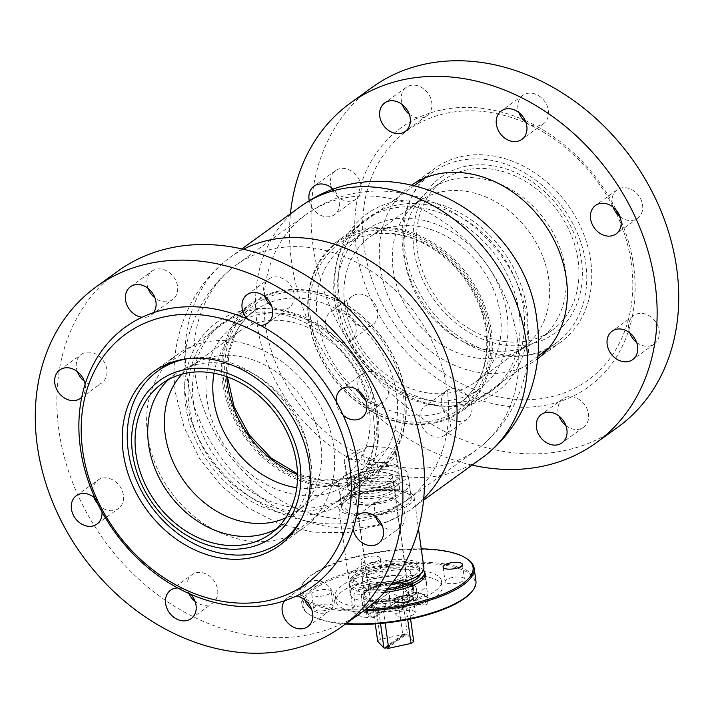 <?xml version="1.0" encoding="UTF-8"?>
<svg xmlns="http://www.w3.org/2000/svg" width="714" height="714" viewBox="0 0 714 714"><rect width="100%" height="100%" fill="white"/><g stroke="black" fill="none" stroke-linecap="round" stroke-linejoin="round"><path stroke-width="0.54" stroke-dasharray="3.57 2.68" d="M344.184 487.644L340.007 495.436L348.289 503.682L367.183 505.476L388.88 499.827L405.061 491.339L409.559 485.788L401.928 482.298L383.088 480.977L360.757 482.129L344.184 487.644M406.364 500.728L390.192 509.109L368.478 514.615L349.574 512.848L341.301 504.753L345.487 497.033L362.052 491.419L384.355 490.125L403.196 491.455L410.845 495.097L406.364 500.728M243.403 249.24A155.054 124.789 -125.9 0 0 230.292 257.263A155.054 124.789 -125.9 0 0 224.151 262.083A155.054 124.789 -125.9 0 0 186.693 374.761A155.054 124.789 -125.9 0 0 405.472 512.911A155.054 124.789 -125.9 0 0 411.969 508.591A155.054 124.789 -125.9 0 0 423.697 498.658M185.711 405.945A110.197 88.688 -125.9 0 0 295.569 514.91A110.197 88.688 -125.9 0 0 376.805 417.556A110.197 88.688 -125.9 0 0 266.947 308.591A110.197 88.688 -125.9 0 0 185.711 405.945M373.422 417.351A106.297 85.546 -125.9 0 0 312.786 326.789A106.297 85.546 -125.9 0 0 218.984 325.602A106.297 85.546 -125.9 0 0 189.094 406.15A106.297 85.546 -125.9 0 0 249.73 496.712A106.297 85.546 -125.9 0 0 343.532 497.899A106.297 85.546 -125.9 0 0 373.422 417.351M377.867 414.138A106.297 85.546 -125.9 0 0 317.23 323.576A106.297 85.546 -125.9 0 0 223.437 322.389A106.297 85.546 -125.9 0 0 193.539 402.937A106.297 85.546 -125.9 0 0 254.175 493.499A106.297 85.546 -125.9 0 0 347.977 494.686A106.297 85.546 -125.9 0 0 377.867 414.138M447.223 390.496A145.299 116.944 -125.9 0 0 364.336 266.706A145.299 116.944 -125.9 0 0 236.12 265.09A145.299 116.944 -125.9 0 0 230.095 269.83A145.299 116.944 -125.9 0 0 195.261 375.198A145.299 116.944 -125.9 0 0 399.974 504.843A145.299 116.944 -125.9 0 0 406.364 500.603A145.299 116.944 -125.9 0 0 447.223 390.496M517.364 339.802A145.299 116.944 -125.9 0 0 312.652 210.157A145.299 116.944 -125.9 0 0 306.261 214.387A145.299 116.944 -125.9 0 0 265.403 324.495A145.299 116.944 -125.9 0 0 348.28 448.285A145.299 116.944 -125.9 0 0 476.506 449.909A145.299 116.944 -125.9 0 0 482.53 445.17A145.299 116.944 -125.9 0 0 517.364 339.802M519.078 312.054A106.297 85.546 -125.9 0 0 458.45 221.501A106.297 85.546 -125.9 0 0 364.649 220.314A106.297 85.546 -125.9 0 0 334.759 300.862A106.297 85.546 -125.9 0 0 395.386 391.424A106.297 85.546 -125.9 0 0 489.188 392.602A106.297 85.546 -125.9 0 0 519.078 312.054M523.523 308.841A106.297 85.546 -125.9 0 0 462.895 218.279A106.297 85.546 -125.9 0 0 369.093 217.101A106.297 85.546 -125.9 0 0 339.204 297.649A106.297 85.546 -125.9 0 0 399.831 388.211A106.297 85.546 -125.9 0 0 493.633 389.389A106.297 85.546 -125.9 0 0 523.523 308.841M335.821 297.443A110.197 88.688 -125.9 0 0 445.679 406.4A110.197 88.688 -125.9 0 0 526.905 309.046A110.197 88.688 -125.9 0 0 417.047 200.09A110.197 88.688 -125.9 0 0 335.821 297.443M300.656 206.408A155.054 124.789 -125.9 0 0 257.058 323.906A155.054 124.789 -125.9 0 0 345.505 456.005A155.054 124.789 -125.9 0 0 482.325 457.728M377.278 563.364A33.647 10.996 172.1 0 1 419.529 568.317A33.647 10.996 172.1 0 1 395.137 582.517A33.647 10.996 172.1 0 1 352.886 577.564A33.647 10.996 172.1 0 1 377.278 563.364M387.809 588.47A33.647 10.996 172.1 0 1 353.519 582.133A33.647 10.996 172.1 0 1 377.911 567.925A33.647 10.996 172.1 0 1 420.162 572.878A33.647 10.996 172.1 0 1 420.1 574.243M409.988 495.4A35.111 11.469 -7.9 0 0 370.968 491.901A35.111 11.469 -7.9 0 0 341.676 507.476A35.111 11.469 -7.9 0 0 342.916 509.894A35.111 11.469 -7.9 0 0 381.936 513.393A35.111 11.469 -7.9 0 0 411.228 497.819A35.111 11.469 -7.9 0 0 409.988 495.4M406.694 471.668A35.111 11.469 -7.9 0 0 367.674 468.161A35.111 11.469 -7.9 0 0 338.382 483.735A35.111 11.469 -7.9 0 0 339.623 486.154A35.111 11.469 -7.9 0 0 378.643 489.661A35.111 11.469 -7.9 0 0 407.935 474.087A35.111 11.469 -7.9 0 0 406.694 471.668M409.881 570.647A24.383 7.97 172.1 0 1 410.737 572.325A24.383 7.97 172.1 0 1 390.397 583.142A24.383 7.97 172.1 0 1 363.292 580.714A24.383 7.97 172.1 0 1 362.435 579.027A24.383 7.97 172.1 0 1 382.775 568.219A24.383 7.97 172.1 0 1 409.881 570.647M365.738 606.659L370.861 603.018L372.387 613.969A27.694 9.05 172.1 0 1 364.185 610.604A27.694 9.05 172.1 0 1 363.212 608.694A27.694 9.05 172.1 0 1 364.417 605.427L355.349 604.838L353.832 593.887A38.029 12.433 -7.9 0 1 412.505 581.214L414.022 592.165A38.029 12.433 172.1 0 1 426.972 597.047A38.029 12.433 172.1 0 1 428.311 599.662A38.029 12.433 172.1 0 1 425.937 604.945L424.411 593.986A38.029 12.433 -7.9 0 1 365.738 606.659L367.255 617.619A38.029 12.433 172.1 0 1 354.305 612.737A38.029 12.433 172.1 0 1 352.966 610.122A38.029 12.433 172.1 0 1 355.349 604.838M370.861 603.018A27.694 9.05 -7.9 0 0 415.343 593.405L424.411 593.986M414.022 592.165L408.899 595.815A27.694 9.05 172.1 0 1 417.101 599.18A27.694 9.05 172.1 0 1 418.074 601.081A27.694 9.05 172.1 0 1 416.86 604.356L415.343 593.405M415.325 586.399A27.694 9.05 172.1 0 1 416.298 588.3A27.694 9.05 172.1 0 1 393.191 600.59A27.694 9.05 172.1 0 1 362.409 597.823A27.694 9.05 172.1 0 1 361.436 595.913A27.694 9.05 172.1 0 1 384.543 583.633A27.694 9.05 172.1 0 1 415.325 586.399M399.072 478.96A26.329 8.604 172.1 0 1 400.001 480.772A26.329 8.604 172.1 0 1 378.027 492.455A26.329 8.604 172.1 0 1 348.762 489.822A26.329 8.604 172.1 0 1 347.843 488.01A26.329 8.604 172.1 0 1 369.807 476.327A26.329 8.604 172.1 0 1 399.072 478.96M398.314 473.48A26.329 8.604 172.1 0 1 399.242 475.292A26.329 8.604 172.1 0 1 377.269 486.975A26.329 8.604 172.1 0 1 348.004 484.351A26.329 8.604 172.1 0 1 347.075 482.53A26.329 8.604 172.1 0 1 369.049 470.847A26.329 8.604 172.1 0 1 398.314 473.48M393.592 485.779A19.796 6.471 172.1 0 1 394.289 487.144A19.796 6.471 172.1 0 1 377.768 495.927A19.796 6.471 172.1 0 1 355.768 493.954A19.796 6.471 172.1 0 1 355.072 492.589A19.796 6.471 172.1 0 1 371.592 483.806A19.796 6.471 172.1 0 1 393.592 485.779M392.834 480.308A19.796 6.471 172.1 0 1 393.53 481.673A19.796 6.471 172.1 0 1 377.01 490.447A19.796 6.471 172.1 0 1 355.01 488.474A19.796 6.471 172.1 0 1 354.314 487.109A19.796 6.471 172.1 0 1 370.825 478.326A19.796 6.471 172.1 0 1 392.834 480.308M399.296 490.946A24.865 8.131 172.1 0 1 400.17 492.66A24.865 8.131 172.1 0 1 379.42 503.691A24.865 8.131 172.1 0 1 351.788 501.21A24.865 8.131 172.1 0 1 350.913 499.497A24.865 8.131 172.1 0 1 371.655 488.465A24.865 8.131 172.1 0 1 399.296 490.946M398.439 484.735A24.865 8.131 172.1 0 1 399.313 486.448A24.865 8.131 172.1 0 1 378.563 497.479A24.865 8.131 172.1 0 1 350.922 494.998A24.865 8.131 172.1 0 1 350.047 493.285A24.865 8.131 172.1 0 1 370.798 482.253A24.865 8.131 172.1 0 1 398.439 484.735M405.498 571.593A19.796 6.471 172.1 0 1 406.195 572.958A19.796 6.471 172.1 0 1 389.674 581.74A19.796 6.471 172.1 0 1 367.674 579.768A19.796 6.471 172.1 0 1 366.978 578.402A19.796 6.471 172.1 0 1 383.498 569.62A19.796 6.471 172.1 0 1 405.498 571.593M394.449 491.991A19.796 6.471 172.1 0 1 395.145 493.356A19.796 6.471 172.1 0 1 378.634 502.138A19.796 6.471 172.1 0 1 356.625 500.157A19.796 6.471 172.1 0 1 355.929 498.791A19.796 6.471 172.1 0 1 372.449 490.018A19.796 6.471 172.1 0 1 394.449 491.991M386.408 590.094A38.029 12.433 172.1 0 1 350.503 585.355A38.029 12.433 172.1 0 1 349.173 582.731A38.029 12.433 172.1 0 1 380.901 565.863A38.029 12.433 172.1 0 1 423.17 569.656A38.029 12.433 172.1 0 1 423.545 570.084M340.114 510.501A38.029 12.433 172.1 0 1 338.784 507.877A38.029 12.433 172.1 0 1 370.512 491A38.029 12.433 172.1 0 1 412.79 494.802A38.029 12.433 172.1 0 1 414.12 497.417A38.029 12.433 172.1 0 1 382.392 514.294A38.029 12.433 172.1 0 1 340.114 510.501M423.875 567.71A38.029 12.433 -7.9 0 0 422.536 565.095A38.029 12.433 -7.9 0 0 380.267 561.293A38.029 12.433 -7.9 0 0 348.539 578.17A38.029 12.433 -7.9 0 0 349.869 580.785A38.029 12.433 -7.9 0 0 390.799 584.811M367.255 617.619L372.387 613.969M416.86 604.356L425.937 604.945M412.505 581.214L407.382 584.864L408.899 595.815M407.382 584.864A27.694 9.05 -7.9 0 0 362.899 594.467L353.832 593.887M364.417 605.427L362.899 594.467M381.124 611.666L383.882 610.863L385.39 604.651L379.607 600.706L377.099 601.331L376.144 607.15L381.124 611.666M398.635 587.167L403.615 591.674L402.66 597.502L400.152 598.118L394.369 594.182L395.877 587.961L398.635 587.167M395.886 480.37A26.329 8.604 -7.9 0 0 399.242 475.292A26.329 8.604 -7.9 0 0 379.223 469.723A26.329 8.604 -7.9 0 0 350.431 477.452A26.329 8.604 -7.9 0 0 347.075 482.53A26.329 8.604 -7.9 0 0 367.094 488.099A26.329 8.604 -7.9 0 0 395.886 480.37M397.332 466.215L395.101 450.141L396.154 453.042L392.977 459.379C389.371 461.824 384.052 463.038 377.028 463.011L379.25 479.076L346.959 477.006L344.728 460.932L343.987 460.28L347.522 456.46C351.109 453.934 356.206 451.141 362.81 448.062L365.041 464.136L397.332 466.215A26.329 8.604 -7.9 0 0 365.041 464.136M375.323 602.866A19.501 6.372 172.1 0 1 397.68 598.037L375.323 602.866L380.383 639.378A19.501 6.372 -7.9 0 0 378.875 640.324A19.501 6.372 -7.9 0 0 377.697 641.297M389.996 479.995A19.501 6.372 -7.9 0 0 392.477 476.229A19.501 6.372 -7.9 0 0 377.652 472.106A19.501 6.372 -7.9 0 0 356.322 477.836A19.501 6.372 -7.9 0 0 353.841 481.593A19.501 6.372 -7.9 0 0 368.665 485.716A19.501 6.372 -7.9 0 0 389.996 479.995M408.649 605.008L402.437 598.341A19.501 6.372 172.1 0 1 409.961 602.214A19.501 6.372 172.1 0 1 408.649 605.008L410.595 618.984M402.437 598.341L407.507 634.853A19.501 6.372 -7.9 0 0 406.052 634.692L405.927 633.782L386.917 647.312M385.239 647.205L404.24 633.675A19.501 6.372 172.1 0 1 405.927 633.782M404.24 633.675L404.365 634.585A19.501 6.372 -7.9 0 0 402.75 634.55L380.383 639.378M397.68 598.037L402.75 634.55M372.628 604.776L378.839 611.443A19.501 6.372 172.1 0 1 371.325 607.569A19.501 6.372 172.1 0 1 372.628 604.776L375.278 623.884M378.839 611.443L380.508 623.465M383.596 611.746L405.963 606.918A19.501 6.372 172.1 0 1 383.596 611.746L385.158 623.001M405.963 606.918L407.712 619.565M404.365 634.585L386.515 647.295M377.028 463.011L370.673 460.432L350.467 459.138L368.549 446.268L388.755 447.562L395.101 450.141M370.673 460.432L388.755 447.562M346.959 477.006A26.329 8.604 -7.9 0 0 379.25 479.076M387.042 648.223L406.052 634.692M413.718 641.52L407.507 634.853M350.467 459.138L344.728 460.932M368.549 446.268L362.81 448.062M232.818 326.744A104.342 83.975 54.1 0 1 355.75 311.304A104.342 83.975 54.1 0 1 396.047 448.803A104.342 83.975 54.1 0 1 273.105 464.234A104.342 83.975 54.1 0 1 232.818 326.744M396.341 449.704A105.324 84.761 -125.9 0 0 370.12 323.585A105.324 84.761 -125.9 0 0 252.265 302.754A105.324 84.761 -125.9 0 0 231.586 326.512A105.324 84.761 -125.9 0 0 257.799 452.631A105.324 84.761 -125.9 0 0 375.662 473.462A105.324 84.761 -125.9 0 0 396.341 449.704M187.389 358.723A105.324 84.761 54.1 0 1 288.251 406.694A105.324 84.761 54.1 0 1 302.165 517.516M168.638 379.482A92.641 74.559 54.1 0 1 174.671 374.484A92.641 74.559 54.1 0 1 183.364 369.254A92.641 74.559 54.1 0 1 282.61 397.412A92.641 74.559 54.1 0 1 301.406 503.754A92.641 74.559 54.1 0 1 290.901 518.034A92.641 74.559 54.1 0 1 283.217 524.647A92.641 74.559 54.1 0 1 276.586 528.815M181.972 374.172A89.714 72.203 54.1 0 1 190.451 366.684A89.714 72.203 54.1 0 1 198.876 361.623A89.714 72.203 54.1 0 1 294.989 388.889A89.714 72.203 54.1 0 1 313.187 491.866A89.714 72.203 54.1 0 1 303.022 505.699A89.714 72.203 54.1 0 1 295.569 512.108A89.714 72.203 54.1 0 1 285.805 517.811M213.986 373.217A89.714 72.203 54.1 0 1 221.269 351.913A89.714 72.203 54.1 0 1 238.887 331.68A89.714 72.203 54.1 0 1 339.284 349.423A89.714 72.203 54.1 0 1 361.623 456.862A89.714 72.203 54.1 0 1 344.005 477.095A89.714 72.203 54.1 0 1 296.756 487.716M367.719 461.422A97.515 78.486 54.1 0 1 348.575 483.423A97.515 78.486 54.1 0 1 239.44 464.127A97.515 78.486 54.1 0 1 215.173 347.352A97.515 78.486 54.1 0 1 234.317 325.352A97.515 78.486 54.1 0 1 343.443 344.648A97.515 78.486 54.1 0 1 367.719 461.422M392.575 229.203A104.342 83.975 -125.9 0 0 308.359 313.705A104.342 83.975 -125.9 0 0 406.569 423.259A104.342 83.975 -125.9 0 0 490.786 338.748A104.342 83.975 -125.9 0 0 392.575 229.203M407.105 423.821A105.324 84.761 54.1 0 1 315.142 345.442A105.324 84.761 54.1 0 1 338.338 240.538A105.324 84.761 54.1 0 1 392.977 227.953A105.324 84.761 54.1 0 1 484.931 306.342A105.324 84.761 54.1 0 1 461.735 411.246A105.324 84.761 54.1 0 1 407.105 423.821M487.376 159.713A105.324 84.761 -125.9 0 0 432.738 172.297A105.324 84.761 -125.9 0 0 409.55 277.202A105.324 84.761 -125.9 0 0 501.505 355.59A105.324 84.761 -125.9 0 0 556.144 343.006A105.324 84.761 -125.9 0 0 579.34 238.101A105.324 84.761 -125.9 0 0 487.376 159.713M491.25 165.505A96.542 77.701 -125.9 0 0 413.335 243.688A96.542 77.701 -125.9 0 0 504.2 345.049A96.542 77.701 -125.9 0 0 582.115 266.858A96.542 77.701 -125.9 0 0 491.25 165.505M491.268 350.583A92.641 74.559 -125.9 0 0 530.636 344.746A92.641 74.559 -125.9 0 0 539.329 339.516A92.641 74.559 -125.9 0 0 559.731 247.231A92.641 74.559 -125.9 0 0 478.844 178.286A92.641 74.559 -125.9 0 0 430.783 189.353A92.641 74.559 -125.9 0 0 423.099 195.966A92.641 74.559 -125.9 0 0 412.728 287.376A92.641 74.559 -125.9 0 0 491.268 350.583M503.941 341.426A92.641 74.559 -125.9 0 0 551.993 330.359A92.641 74.559 -125.9 0 0 572.405 238.083A92.641 74.559 -125.9 0 0 491.509 169.129A92.641 74.559 -125.9 0 0 443.456 180.196A92.641 74.559 -125.9 0 0 423.045 272.471A92.641 74.559 -125.9 0 0 503.941 341.426M477.006 358.035A89.714 72.203 -125.9 0 0 515.124 352.377A89.714 72.203 -125.9 0 0 523.549 347.316A89.714 72.203 -125.9 0 0 543.3 257.95A89.714 72.203 -125.9 0 0 464.975 191.173A89.714 72.203 -125.9 0 0 418.431 201.892A89.714 72.203 -125.9 0 0 410.978 208.301A89.714 72.203 -125.9 0 0 400.938 296.819A89.714 72.203 -125.9 0 0 477.006 358.035M428.57 393.039A89.714 72.203 -125.9 0 0 475.113 382.32A89.714 72.203 -125.9 0 0 494.873 292.963A89.714 72.203 -125.9 0 0 416.539 226.186A89.714 72.203 -125.9 0 0 369.995 236.905A89.714 72.203 -125.9 0 0 350.235 326.262A89.714 72.203 -125.9 0 0 428.57 393.039M429.096 400.295A97.515 78.486 -125.9 0 0 479.683 388.648A97.515 78.486 -125.9 0 0 501.157 291.508A97.515 78.486 -125.9 0 0 416.012 218.93A97.515 78.486 -125.9 0 0 365.425 230.577A97.515 78.486 -125.9 0 0 343.952 327.717A97.515 78.486 -125.9 0 0 429.096 400.295M345.531 623.991A86.796 28.364 172.1 0 1 309.805 614.843A86.796 28.364 172.1 0 1 305.654 611.229A86.796 28.364 172.1 0 1 368.156 568.79A86.796 28.364 172.1 0 1 472.579 576.644A86.796 28.364 172.1 0 1 471.133 592.459M475.926 580.964A87.768 28.685 -7.9 0 0 473.391 575.538A87.768 28.685 -7.9 0 0 376.358 565.97A87.768 28.685 -7.9 0 0 302.058 605.088A87.768 28.685 -7.9 0 0 304.592 610.515A87.768 28.685 -7.9 0 0 308.787 614.165A87.768 28.685 -7.9 0 0 346.21 623.509M421.26 548.852A86.796 28.364 -7.9 0 0 305.083 580.812A86.796 28.364 -7.9 0 0 303.628 596.627A86.796 28.364 -7.9 0 0 365.273 609.702M117.837 271.168A209.666 168.736 -125.9 0 0 62.627 354.501A209.666 168.736 -125.9 0 0 145.361 584.927A209.666 168.736 -125.9 0 0 363.497 611.014A87.768 28.685 172.1 0 1 302.816 597.734A87.768 28.685 172.1 0 1 300.291 592.308A87.768 28.685 172.1 0 1 304.289 581.74A87.768 28.685 172.1 0 1 383.275 551.833A87.768 28.685 172.1 0 1 467.429 559.098M396.234 615.664A9.755 3.186 172.1 0 1 395.949 615.057A9.755 3.186 172.1 0 1 404.204 610.711A9.755 3.186 172.1 0 1 414.986 611.773A9.755 3.186 172.1 0 1 415.271 612.38A9.755 3.186 172.1 0 1 407.016 616.726A9.755 3.186 172.1 0 1 396.234 615.664M445.384 582.276A9.755 3.186 172.1 0 1 445.108 581.678A9.755 3.186 172.1 0 1 453.363 577.331A9.755 3.186 172.1 0 1 464.145 578.394A9.755 3.186 172.1 0 1 464.421 578.992A9.755 3.186 172.1 0 1 456.166 583.338A9.755 3.186 172.1 0 1 445.384 582.276M363.248 576.1A9.755 3.186 172.1 0 1 362.971 575.493A9.755 3.186 172.1 0 1 371.226 571.146A9.755 3.186 172.1 0 1 382.008 572.209A9.755 3.186 172.1 0 1 382.285 572.815A9.755 3.186 172.1 0 1 374.038 577.162A9.755 3.186 172.1 0 1 363.248 576.1M361.222 561.49A9.755 3.186 172.1 0 1 360.945 560.892A9.755 3.186 172.1 0 1 369.2 556.545A9.755 3.186 172.1 0 1 379.982 557.607A9.755 3.186 172.1 0 1 380.259 558.205A9.755 3.186 172.1 0 1 372.003 562.552A9.755 3.186 172.1 0 1 361.222 561.49M314.098 609.479A9.755 3.186 172.1 0 1 313.812 608.881A9.755 3.186 172.1 0 1 322.068 604.535A9.755 3.186 172.1 0 1 332.849 605.597A9.755 3.186 172.1 0 1 333.135 606.195A9.755 3.186 172.1 0 1 324.879 610.541A9.755 3.186 172.1 0 1 314.098 609.479M312.072 594.878A9.755 3.186 172.1 0 1 311.786 594.271A9.755 3.186 172.1 0 1 320.042 589.925A9.755 3.186 172.1 0 1 330.823 590.987A9.755 3.186 172.1 0 1 331.109 591.594A9.755 3.186 172.1 0 1 322.853 595.94A9.755 3.186 172.1 0 1 312.072 594.878M337.543 604.624A53.639 17.529 172.1 0 1 335.991 601.313A53.639 17.529 172.1 0 1 381.401 577.403A53.639 17.529 172.1 0 1 440.699 583.249A53.639 17.529 172.1 0 1 442.243 586.569A53.639 17.529 172.1 0 1 396.841 610.47A53.639 17.529 172.1 0 1 337.543 604.624M336.785 599.144A53.639 17.529 172.1 0 1 335.232 595.833A53.639 17.529 172.1 0 1 380.642 571.923A53.639 17.529 172.1 0 1 439.94 577.769A53.639 17.529 172.1 0 1 441.484 581.089A53.639 17.529 172.1 0 1 396.083 604.999A53.639 17.529 172.1 0 1 336.785 599.144M384.418 592.325A38.52 12.584 172.1 0 1 350.047 587.006A38.52 12.584 172.1 0 1 348.941 584.623A38.52 12.584 172.1 0 1 381.544 567.451A38.52 12.584 172.1 0 1 424.134 571.655A38.52 12.584 172.1 0 1 424.482 572.119M351.315 596.136A38.52 12.584 172.1 0 1 350.208 593.753A38.52 12.584 172.1 0 1 382.811 576.582A38.52 12.584 172.1 0 1 425.401 580.785A38.52 12.584 172.1 0 1 426.517 583.168A38.52 12.584 172.1 0 1 393.905 600.331A38.52 12.584 172.1 0 1 351.315 596.136M390.165 604.874L389.326 594.012M412.156 587.158A4.873 3.909 54.6 0 1 408.256 591.112A4.873 3.909 54.6 0 1 403.669 585.998A4.873 3.909 54.6 0 1 407.569 582.044A4.873 3.909 54.6 0 1 412.156 587.158M402.348 586.221A5.855 4.686 -125.4 0 0 405.534 591.478A5.855 4.686 -125.4 0 0 410.836 591.683A5.855 4.686 -125.4 0 0 412.531 587.613A5.855 4.686 -125.4 0 0 409.345 582.356A5.855 4.686 -125.4 0 0 404.044 582.151A5.855 4.686 -125.4 0 0 402.348 586.221M367.514 611.728A4.873 3.909 -125.4 0 0 372.101 616.851A4.873 3.909 -125.4 0 0 376.001 612.898A4.873 3.909 -125.4 0 0 371.414 607.784A4.873 3.909 -125.4 0 0 367.514 611.728M377.322 612.674A5.855 4.686 54.6 0 1 375.626 616.744A5.855 4.686 54.6 0 1 370.325 616.539A5.855 4.686 54.6 0 1 367.139 611.282A5.855 4.686 54.6 0 1 368.835 607.212A5.855 4.686 54.6 0 1 374.136 607.418A5.855 4.686 54.6 0 1 377.322 612.674M628.57 318.908A154.081 124.004 54.1 0 1 464.145 384.971A154.081 124.004 54.1 0 1 366.88 191.647A154.081 124.004 54.1 0 1 531.305 125.584A154.081 124.004 54.1 0 1 628.57 318.908M636.62 342.363A17.555 14.128 -125.9 0 0 654.256 344.032A17.555 14.128 -125.9 0 0 658.879 337.053A17.555 14.128 -125.9 0 0 651.953 317.757A17.555 14.128 -125.9 0 0 633.684 315.579A17.555 14.128 -125.9 0 0 632.238 316.82A159.927 128.716 54.1 0 1 630.721 323.362A159.927 128.716 54.1 0 1 628.891 329.743A159.927 128.716 54.1 0 1 572.003 396.716A159.927 128.716 54.1 0 1 560.428 401.366A159.927 128.716 54.1 0 1 466.617 394.949A159.927 128.716 54.1 0 1 453.577 388.612A159.927 128.716 54.1 0 1 377.795 312.553A159.927 128.716 54.1 0 1 370.941 298.934A159.927 128.716 54.1 0 1 357.58 197.796A159.927 128.716 54.1 0 1 359.097 191.263A159.927 128.716 54.1 0 1 360.927 184.881A17.555 14.128 -125.9 0 0 350.672 170.566A17.555 14.128 -125.9 0 0 335.562 170.592A17.555 14.128 -125.9 0 0 330.939 177.572A17.555 14.128 -125.9 0 0 331.617 187.853M411.987 184.917A107.27 86.332 -125.9 0 0 410.488 185.97A107.27 86.332 -125.9 0 0 382.24 228.605A107.27 86.332 -125.9 0 0 424.571 346.495A107.27 86.332 -125.9 0 0 536.178 359.847A107.27 86.332 -125.9 0 0 537.642 358.749M546.139 350.235A107.27 86.332 54.1 0 1 441.52 321.996A107.27 86.332 54.1 0 1 406.632 210.978A107.27 86.332 54.1 0 1 422.742 179.526M423.652 178.491A107.27 86.332 54.1 0 1 434.88 168.343A107.27 86.332 54.1 0 1 546.487 181.686A107.27 86.332 54.1 0 1 588.818 299.577A107.27 86.332 54.1 0 1 560.57 342.211A107.27 86.332 54.1 0 1 547.406 349.699M466.617 394.949A17.555 14.128 -125.9 0 0 453.577 388.612A17.555 14.128 -125.9 0 0 446.375 390.844A17.555 14.128 -125.9 0 0 441.752 397.814A17.555 14.128 -125.9 0 0 448.678 417.11A17.555 14.128 -125.9 0 0 466.938 419.296A17.555 14.128 -125.9 0 0 471.561 412.317A17.555 14.128 -125.9 0 0 466.617 394.949M449.981 427.909A17.555 14.128 -125.9 0 0 443.055 408.622A17.555 14.128 -125.9 0 0 424.794 406.436A17.555 14.128 -125.9 0 0 420.171 413.415A17.555 14.128 -125.9 0 0 427.097 432.702A17.555 14.128 -125.9 0 0 445.357 434.888A17.555 14.128 -125.9 0 0 449.981 427.909M565.916 425.606A17.555 14.128 -125.9 0 0 583.543 427.275A17.555 14.128 -125.9 0 0 588.166 420.296A17.555 14.128 -125.9 0 0 572.003 396.716A17.555 14.128 -125.9 0 0 562.98 398.823A17.555 14.128 -125.9 0 0 560.428 401.366A17.555 14.128 -125.9 0 0 558.357 405.802A17.555 14.128 -125.9 0 0 559.035 416.083M618.877 215.69A159.927 128.716 54.1 0 1 632.238 316.82A17.555 14.128 -125.9 0 0 629.061 322.549A17.555 14.128 -125.9 0 0 628.891 329.743A17.555 14.128 -125.9 0 0 629.739 332.84M620.011 216.654A17.555 14.128 -125.9 0 0 637.647 218.314A17.555 14.128 -125.9 0 0 642.27 211.344A17.555 14.128 -125.9 0 0 635.344 192.048A17.555 14.128 -125.9 0 0 617.074 189.862A17.555 14.128 -125.9 0 0 612.46 196.841A17.555 14.128 -125.9 0 0 612.023 202.071A159.927 128.716 54.1 0 1 616.253 210.157M525.174 120.541A159.927 128.716 54.1 0 1 536.241 126.012A17.555 14.128 -125.9 0 0 543.443 123.781A17.555 14.128 -125.9 0 0 548.066 116.801A17.555 14.128 -125.9 0 0 541.141 97.515A17.555 14.128 -125.9 0 0 522.88 95.328A17.555 14.128 -125.9 0 0 518.257 102.307A17.555 14.128 -125.9 0 0 518.935 112.598M409.211 114.133A17.555 14.128 -125.9 0 0 417.815 117.908A159.927 128.716 54.1 0 1 429.391 113.249A17.555 14.128 -125.9 0 0 431.461 108.823A17.555 14.128 -125.9 0 0 424.535 89.527A17.555 14.128 -125.9 0 0 406.275 87.349A17.555 14.128 -125.9 0 0 401.652 94.328A17.555 14.128 -125.9 0 0 402.33 104.61M309.287 200.812A17.555 14.128 -125.9 0 0 334.554 214.646A17.555 14.128 -125.9 0 0 339.177 207.667A17.555 14.128 -125.9 0 0 333.536 189.567M332.501 189.933A17.555 14.128 -125.9 0 0 356.134 199.045A17.555 14.128 -125.9 0 0 357.58 197.796A17.555 14.128 -125.9 0 0 360.757 192.066A17.555 14.128 -125.9 0 0 360.927 184.881A159.927 128.716 54.1 0 1 417.815 117.908A17.555 14.128 -125.9 0 0 426.838 115.802A17.555 14.128 -125.9 0 0 429.391 113.249A159.927 128.716 54.1 0 1 523.21 119.675M377.795 312.553A17.555 14.128 -125.9 0 0 370.941 298.934A17.555 14.128 -125.9 0 0 352.172 296.301A17.555 14.128 -125.9 0 0 347.548 303.28A17.555 14.128 -125.9 0 0 354.474 322.576A17.555 14.128 -125.9 0 0 372.744 324.754A17.555 14.128 -125.9 0 0 377.367 317.784A17.555 14.128 -125.9 0 0 377.795 312.553M355.786 333.376A17.555 14.128 -125.9 0 0 348.86 314.089A17.555 14.128 -125.9 0 0 330.6 311.902A17.555 14.128 -125.9 0 0 325.977 318.881A17.555 14.128 -125.9 0 0 332.902 338.168A17.555 14.128 -125.9 0 0 351.163 340.355A17.555 14.128 -125.9 0 0 355.786 333.376M617.735 427.231A209.666 168.736 54.1 0 1 399.599 401.143A209.666 168.736 54.1 0 1 316.864 170.726A209.666 168.736 54.1 0 1 372.083 87.394M472.115 465.109A209.666 168.736 54.1 0 1 290.446 213.789M525.816 122.112A17.555 14.128 -125.9 0 0 536.241 126.012A159.927 128.716 54.1 0 1 612.023 202.071A17.555 14.128 -125.9 0 0 613.13 207.131M289.09 536.044A107.27 86.332 54.1 0 1 184.462 507.806A107.27 86.332 54.1 0 1 149.574 396.788A107.27 86.332 54.1 0 1 165.684 365.336M166.594 364.301A107.27 86.332 54.1 0 1 177.822 354.153A107.27 86.332 54.1 0 1 289.429 367.505A107.27 86.332 54.1 0 1 331.76 485.395A107.27 86.332 54.1 0 1 303.512 528.03A107.27 86.332 54.1 0 1 290.348 535.509M177.759 587.988A17.555 14.128 54.1 0 1 190.79 594.325M188.826 593.459A17.555 14.128 54.1 0 1 187.505 581.598A17.555 14.128 54.1 0 1 192.128 574.618A17.555 14.128 54.1 0 1 210.389 576.805A17.555 14.128 54.1 0 1 217.324 596.092A17.555 14.128 54.1 0 1 212.701 603.071A17.555 14.128 54.1 0 1 195.065 601.402M95.123 498.31A17.555 14.128 54.1 0 1 101.977 511.929M93.989 497.346A17.555 14.128 54.1 0 1 93.311 487.064A17.555 14.128 54.1 0 1 97.934 480.085A17.555 14.128 54.1 0 1 116.195 482.271A17.555 14.128 54.1 0 1 123.12 501.558A17.555 14.128 54.1 0 1 118.497 508.538A17.555 14.128 54.1 0 1 97.747 503.843M85.109 384.257A17.555 14.128 54.1 0 1 84.939 391.45A17.555 14.128 54.1 0 1 81.762 397.18M77.38 371.637A17.555 14.128 54.1 0 1 76.701 361.346A17.555 14.128 54.1 0 1 81.325 354.376A17.555 14.128 54.1 0 1 99.585 356.554A17.555 14.128 54.1 0 1 106.511 375.85A17.555 14.128 54.1 0 1 101.888 382.829A17.555 14.128 54.1 0 1 84.261 381.16M148.084 288.394A17.555 14.128 54.1 0 1 147.405 278.103A17.555 14.128 54.1 0 1 152.028 271.124A17.555 14.128 54.1 0 1 170.298 273.31A17.555 14.128 54.1 0 1 177.224 292.606A17.555 14.128 54.1 0 1 172.601 299.577A17.555 14.128 54.1 0 1 154.965 297.916M264.689 296.372A17.555 14.128 54.1 0 1 264.019 286.091A17.555 14.128 54.1 0 1 268.642 279.112A17.555 14.128 54.1 0 1 286.903 281.298A17.555 14.128 54.1 0 1 293.829 300.585A17.555 14.128 54.1 0 1 289.206 307.564A17.555 14.128 54.1 0 1 271.579 305.895M358.892 390.906A17.555 14.128 54.1 0 1 358.214 380.624A17.555 14.128 54.1 0 1 362.837 373.645A17.555 14.128 54.1 0 1 381.097 375.832A17.555 14.128 54.1 0 1 388.023 395.119A17.555 14.128 54.1 0 1 383.4 402.098A17.555 14.128 54.1 0 1 365.773 400.429M375.502 516.624A17.555 14.128 54.1 0 1 374.823 506.333A17.555 14.128 54.1 0 1 379.446 499.354A17.555 14.128 54.1 0 1 397.707 501.54A17.555 14.128 54.1 0 1 404.633 520.836A17.555 14.128 54.1 0 1 400.01 527.807A17.555 14.128 54.1 0 1 382.383 526.147M353.073 529.119A17.555 14.128 54.1 0 1 353.243 521.934A17.555 14.128 54.1 0 1 356.42 516.204M284.609 600.751A17.555 14.128 54.1 0 1 287.162 598.198A17.555 14.128 54.1 0 1 296.185 596.092M304.789 599.867A17.555 14.128 54.1 0 1 304.11 589.577A17.555 14.128 54.1 0 1 308.734 582.606A17.555 14.128 54.1 0 1 327.003 584.784A17.555 14.128 54.1 0 1 333.929 604.08A17.555 14.128 54.1 0 1 329.306 611.059A17.555 14.128 54.1 0 1 311.67 609.39M153.572 312.634A17.555 14.128 54.1 0 1 151.02 315.177A17.555 14.128 54.1 0 1 141.997 317.284M260.423 325.388A17.555 14.128 54.1 0 1 247.383 319.051M343.059 415.066A17.555 14.128 54.1 0 1 336.205 401.447M365.452 596.226A24.383 7.97 172.1 0 1 364.595 594.548A24.383 7.97 172.1 0 1 384.935 583.731A24.383 7.97 172.1 0 1 412.032 586.167A24.383 7.97 172.1 0 1 412.888 587.845A24.383 7.97 172.1 0 1 392.548 598.662A24.383 7.97 172.1 0 1 365.452 596.226M413.094 586.881A25.356 8.282 -7.9 0 0 382.142 584.891A25.356 8.282 -7.9 0 0 364.64 597.341A25.356 8.282 -7.9 0 0 395.592 599.332A25.356 8.282 -7.9 0 0 413.094 586.881M226.766 376.671A97.515 78.486 54.1 0 1 235.807 332.429A97.515 78.486 54.1 0 1 254.96 310.438A97.515 78.486 54.1 0 1 364.086 329.725A97.515 78.486 54.1 0 1 388.362 446.5A97.515 78.486 54.1 0 1 369.218 468.5A97.515 78.486 54.1 0 1 297.479 474.489M394.521 447.66A102.397 82.405 -125.9 0 0 354.983 312.732A102.397 82.405 -125.9 0 0 234.344 327.887A102.397 82.405 -125.9 0 0 273.881 462.806A102.397 82.405 -125.9 0 0 394.521 447.66M395.377 233.853A97.515 78.486 -125.9 0 0 344.782 245.5A97.515 78.486 -125.9 0 0 323.308 342.631A97.515 78.486 -125.9 0 0 408.453 415.218A97.515 78.486 -125.9 0 0 459.04 403.562A97.515 78.486 -125.9 0 0 480.522 306.431A97.515 78.486 -125.9 0 0 395.377 233.853M406.436 421.447A102.397 82.405 54.1 0 1 310.063 313.946A102.397 82.405 54.1 0 1 392.7 231.015A102.397 82.405 54.1 0 1 489.072 338.516A102.397 82.405 54.1 0 1 406.436 421.447M341.301 504.753L340.007 495.436M405.472 512.911L381.695 524.487M380.839 524.799L347.272 532.617L312.768 532.189L279.219 523.755L248.285 508.011L221.358 485.895L199.634 458.575L184.123 427.338L175.617 393.619C168.397 345.112 186.515 293.49 224.151 262.083M223.437 322.389L218.984 325.602M399.974 504.843C315.633 559.169 194.913 490.179 185.274 392.281C178.562 347.156 195.225 299.166 230.095 269.83M312.652 210.157C396.993 155.831 517.704 224.812 527.351 322.719C534.063 367.844 517.4 415.834 482.53 445.17M369.093 217.101L364.649 220.314M423.554 500.211L411.969 508.591M306.261 214.387L236.12 265.09M476.506 449.909L406.364 500.603M241.885 248.891L230.292 257.263M493.633 389.389L489.188 392.602M347.977 494.686L343.532 497.899M410.845 495.097L409.559 485.788M362.435 579.027L364.595 594.548C364.738 591.406 369.665 588.425 379.393 585.605L396.395 583.267C401.393 583.293 407.337 583.177 412.246 586.631L412.888 587.845L410.737 572.325M419.529 568.317L420.162 572.878M341.676 507.476L338.382 483.735M416.298 588.3L418.074 601.081M396.154 453.042L400.001 480.772M393.53 481.673L394.289 487.144M399.313 486.448L400.17 492.66M395.145 493.356L406.195 572.958M349.173 582.731L352.966 610.122M338.784 507.877L348.539 578.17M414.12 497.417L418.458 528.655M425.035 576.082L428.311 599.662M355.929 498.791L366.978 578.402M350.047 493.285L350.913 499.497M354.314 487.109L355.072 492.589M343.987 460.28L347.843 488.01M361.436 595.913L363.212 608.694M411.228 497.819L407.935 474.087M352.886 577.564L353.519 582.133M402.66 597.502L383.882 610.863M409.961 602.214L392.477 476.229M371.325 607.569L353.841 481.593M395.877 587.961L377.099 601.331M234.317 325.352L254.96 310.438C247.24 316.025 241.02 323.183 236.28 331.903L228.801 353.011L227.445 376.921M167.861 363.765L252.265 302.754M270.544 533.804L283.217 524.647M303.022 505.699L290.901 518.034M295.569 512.108L344.005 477.095M348.575 483.423L369.218 468.5L347.183 478.612L321.621 480.103L297.461 473.766M190.451 366.684L238.887 331.68M198.876 361.623L183.364 369.254M162.007 383.641L174.671 374.484M291.258 534.474L375.662 473.462M365.425 230.577L344.782 245.5C358.847 235.522 375.385 231.738 394.387 234.147C427.427 238.217 461.583 265.322 476.881 299.969C495.337 339.239 487.135 384.248 459.04 403.562L479.683 388.648M432.738 172.297L424.91 177.956M414.495 185.488L338.338 240.538M551.993 330.359L539.329 339.516M515.124 352.377L530.636 344.746M523.549 347.316L475.113 382.32M418.431 201.892L369.995 236.905M410.978 208.301L423.099 195.966M443.456 180.196L430.783 189.353M556.144 343.006L548.316 348.664M537.892 356.197L461.735 411.246M309.805 614.843L308.787 614.165M393.923 600.456L395.949 615.057M443.082 567.068L445.108 581.678M360.945 560.892L362.971 575.493M311.786 594.271L313.812 608.881M335.232 595.833L335.991 601.313M350.208 593.753L348.941 584.623M426.517 583.168L425.249 574.038M302.058 605.088L300.291 592.308M441.484 581.089L442.243 586.569M331.109 591.594L333.135 606.195M380.259 558.205L382.285 572.815M462.395 564.39L464.421 578.992M413.245 597.77L415.271 612.38M305.083 580.812L304.289 581.74M375.626 616.744L410.836 591.683M368.835 607.212L404.044 582.151M390.344 604.883L389.523 593.994M434.88 168.343L410.488 185.97M446.375 390.844L424.794 406.436M562.98 398.823L541.399 414.423M633.684 315.579L612.112 331.171M617.074 189.862L595.503 205.462M522.88 95.328L501.299 110.929M406.275 87.349L384.694 102.941M335.562 170.592L313.99 186.193M352.172 296.301L330.6 311.902M372.744 324.754L351.163 340.355M356.134 199.045L334.554 214.646M426.838 115.802L405.266 131.394M543.443 123.781L521.872 139.382M637.647 218.314L616.066 233.915M654.256 344.032L632.675 359.624M583.543 427.275L561.972 442.876M466.938 419.296L445.357 434.888M560.57 342.211L536.178 359.847M153.43 371.789L177.822 354.153M170.557 590.219L192.128 574.618M76.353 495.686L97.934 480.085M59.744 369.968L81.325 354.376M130.457 286.725L152.028 271.124M247.062 294.703L268.642 279.112M341.256 389.246L362.837 373.645M357.866 514.955L379.446 499.354M287.162 598.198L308.734 582.606M307.725 626.651L329.306 611.059M378.438 543.408L400.01 527.807M361.828 417.699L383.4 402.098M267.625 323.156L289.206 307.564M151.02 315.177L172.601 299.577M80.316 398.421L101.888 382.829M96.925 524.138L118.497 508.538M191.12 618.672L212.701 603.071M279.12 545.657L303.512 528.03"/><path stroke-width="1.07" d="M423.697 498.658A155.054 124.789 -125.9 0 0 455.568 391.093A155.054 124.789 -125.9 0 0 243.403 249.24M423.554 500.211L482.325 457.728A155.054 124.789 -125.9 0 0 488.465 452.917A155.054 124.789 -125.9 0 0 525.932 340.23A155.054 124.789 -125.9 0 0 307.154 202.089A155.054 124.789 -125.9 0 0 300.656 206.408L241.885 248.891M420.1 574.243A33.647 10.996 172.1 0 1 395.77 587.086A33.647 10.996 172.1 0 1 387.809 588.47M390.799 584.811A38.029 12.433 -7.9 0 0 423.875 567.71L418.458 528.655M423.545 570.084A38.029 12.433 172.1 0 1 424.509 572.28A38.029 12.433 172.1 0 1 386.408 590.094M407.712 619.565L411.023 643.439A19.501 6.372 -7.9 0 0 412.54 642.484A19.501 6.372 -7.9 0 0 413.718 641.52L410.595 618.984M375.278 623.884L377.697 641.297L383.909 647.955A19.501 6.372 -7.9 0 0 385.364 648.116L385.239 647.205A19.501 6.372 172.1 0 0 386.917 647.312L387.042 648.223A19.501 6.372 -7.9 0 0 388.666 648.267L411.023 643.439M380.508 623.465L383.909 647.955M385.158 623.001L388.666 648.267M386.515 647.295L385.364 648.116M302.165 517.516A105.324 84.761 54.1 0 1 301.942 517.945A105.324 84.761 54.1 0 1 281.262 541.703A105.324 84.761 54.1 0 1 163.399 520.872A105.324 84.761 54.1 0 1 137.177 394.753A105.324 84.761 54.1 0 1 157.856 370.994A105.324 84.761 54.1 0 1 187.389 358.723M140.765 402.259A96.542 77.701 54.1 0 1 254.505 387.97A96.542 77.701 54.1 0 1 291.785 515.187A96.542 77.701 54.1 0 1 178.045 529.476A96.542 77.701 54.1 0 1 140.765 402.259M276.586 528.815A92.641 74.559 54.1 0 1 176.224 502.799A92.641 74.559 54.1 0 1 156.482 395.386A92.641 74.559 54.1 0 1 168.638 379.482M288.742 512.902A92.641 74.559 54.1 0 1 270.544 533.804A92.641 74.559 54.1 0 1 166.871 515.481A92.641 74.559 54.1 0 1 143.817 404.543A92.641 74.559 54.1 0 1 162.007 383.641A92.641 74.559 54.1 0 1 265.679 401.964A92.641 74.559 54.1 0 1 288.742 512.902M285.805 517.811A89.714 72.203 54.1 0 1 190.433 489.215A89.714 72.203 54.1 0 1 172.842 386.926A89.714 72.203 54.1 0 1 181.972 374.172M296.756 487.716A89.714 72.203 54.1 0 1 213.986 373.217M346.21 623.509A87.768 28.685 -7.9 0 0 471.927 591.531L471.133 592.459A86.796 28.364 172.1 0 1 345.531 623.991M471.927 591.531A87.768 28.685 -7.9 0 0 475.926 580.964L474.15 568.183A87.768 28.685 172.1 0 1 363.497 611.005A209.666 168.736 -125.9 0 0 418.716 527.682A209.666 168.736 -125.9 0 0 335.973 297.256A209.666 168.736 -125.9 0 0 117.837 271.168L96.265 286.769A209.666 168.736 -125.9 0 0 41.046 370.102A209.666 168.736 -125.9 0 0 123.781 600.528A209.666 168.736 -125.9 0 0 341.917 626.606A209.666 168.736 -125.9 0 0 397.136 543.274A209.666 168.736 -125.9 0 0 314.401 312.857A209.666 168.736 -125.9 0 0 96.265 286.769M365.273 609.702A86.796 28.364 -7.9 0 0 470.553 562.034A86.796 28.364 -7.9 0 0 466.412 558.419A86.796 28.364 -7.9 0 0 421.26 548.852M466.412 558.419L467.429 559.098A87.768 28.685 172.1 0 1 471.624 562.757A87.768 28.685 172.1 0 1 474.15 568.183M394.208 601.054A9.755 3.186 172.1 0 1 393.923 600.456A9.755 3.186 172.1 0 1 402.178 596.11A9.755 3.186 172.1 0 1 412.96 597.172A9.755 3.186 172.1 0 1 413.245 597.77A9.755 3.186 172.1 0 1 404.99 602.116A9.755 3.186 172.1 0 1 394.208 601.054M443.358 567.675A9.755 3.186 172.1 0 1 443.082 567.068A9.755 3.186 172.1 0 1 451.337 562.721A9.755 3.186 172.1 0 1 462.119 563.783A9.755 3.186 172.1 0 1 462.395 564.39A9.755 3.186 172.1 0 1 454.14 568.737A9.755 3.186 172.1 0 1 443.358 567.675M424.482 572.119A38.52 12.584 172.1 0 1 425.249 574.038A38.52 12.584 172.1 0 1 384.418 592.325M537.642 358.749A107.27 86.332 -125.9 0 0 564.426 317.212A107.27 86.332 -125.9 0 0 522.943 200.054A107.27 86.332 -125.9 0 0 411.987 184.917M422.742 179.526A107.27 86.332 54.1 0 1 423.652 178.491M566.595 435.897A17.555 14.128 -125.9 0 0 559.66 416.601A17.555 14.128 -125.9 0 0 541.399 414.423A17.555 14.128 -125.9 0 0 536.776 421.394A17.555 14.128 -125.9 0 0 543.702 440.69A17.555 14.128 -125.9 0 0 561.972 442.876A17.555 14.128 -125.9 0 0 566.595 435.897M637.299 352.654A17.555 14.128 -125.9 0 0 630.373 333.358A17.555 14.128 -125.9 0 0 612.112 331.171A17.555 14.128 -125.9 0 0 607.489 338.15A17.555 14.128 -125.9 0 0 614.415 357.446A17.555 14.128 -125.9 0 0 632.675 359.624A17.555 14.128 -125.9 0 0 637.299 352.654M620.689 226.936A17.555 14.128 -125.9 0 0 613.763 207.649A17.555 14.128 -125.9 0 0 595.503 205.462A17.555 14.128 -125.9 0 0 590.88 212.442A17.555 14.128 -125.9 0 0 597.805 231.729A17.555 14.128 -125.9 0 0 616.066 233.915A17.555 14.128 -125.9 0 0 620.689 226.936M526.495 132.402A17.555 14.128 -125.9 0 0 519.569 113.115A17.555 14.128 -125.9 0 0 501.299 110.929A17.555 14.128 -125.9 0 0 496.676 117.908A17.555 14.128 -125.9 0 0 503.611 137.195A17.555 14.128 -125.9 0 0 521.872 139.382A17.555 14.128 -125.9 0 0 526.495 132.402M409.89 124.423A17.555 14.128 -125.9 0 0 402.964 105.128A17.555 14.128 -125.9 0 0 384.694 102.941A17.555 14.128 -125.9 0 0 380.071 109.92A17.555 14.128 -125.9 0 0 386.997 129.216A17.555 14.128 -125.9 0 0 405.266 131.394A17.555 14.128 -125.9 0 0 409.89 124.423M333.536 189.567A17.555 14.128 -125.9 0 0 313.99 186.193A17.555 14.128 -125.9 0 0 309.367 193.164A17.555 14.128 -125.9 0 0 309.287 200.812M290.446 213.789A209.666 168.736 54.1 0 1 295.284 186.318A209.666 168.736 54.1 0 1 350.503 102.986L372.083 87.394A209.666 168.736 54.1 0 1 590.219 113.472A209.666 168.736 54.1 0 1 672.954 343.898A209.666 168.736 54.1 0 1 617.735 427.231L596.163 442.832A209.666 168.736 54.1 0 1 472.115 465.109M350.503 102.986A209.666 168.736 54.1 0 1 568.639 129.073A209.666 168.736 54.1 0 1 651.373 359.499A209.666 168.736 54.1 0 1 596.163 442.832M616.253 210.157A159.927 128.716 54.1 0 1 618.877 215.69A17.555 14.128 -125.9 0 0 620.011 216.654M613.13 207.131A17.555 14.128 -125.9 0 0 618.877 215.69M518.935 112.598A17.555 14.128 -125.9 0 0 523.21 119.675A159.927 128.716 54.1 0 1 525.174 120.541M523.21 119.675A17.555 14.128 -125.9 0 0 525.816 122.112M547.406 349.699A107.27 86.332 54.1 0 1 546.139 350.235M629.739 332.84A17.555 14.128 -125.9 0 0 636.62 342.363M402.33 104.61A17.555 14.128 -125.9 0 0 409.211 114.133M331.617 187.853A17.555 14.128 -125.9 0 0 332.501 189.933M559.035 416.083A17.555 14.128 -125.9 0 0 565.916 425.606M85.43 395.092A154.081 124.004 -125.9 0 0 182.695 588.416A154.081 124.004 -125.9 0 0 347.12 522.353A154.081 124.004 -125.9 0 0 249.855 329.029A154.081 124.004 -125.9 0 0 85.43 395.092M81.762 397.18A17.555 14.128 54.1 0 1 80.316 398.421A17.555 14.128 54.1 0 1 62.047 396.243A17.555 14.128 54.1 0 1 55.121 376.947A17.555 14.128 54.1 0 1 59.744 369.968A17.555 14.128 54.1 0 1 74.854 369.95A17.555 14.128 54.1 0 1 85.109 384.257A159.927 128.716 -125.9 0 0 83.279 390.638A159.927 128.716 -125.9 0 0 81.762 397.18A159.927 128.716 -125.9 0 0 95.123 498.31A159.927 128.716 -125.9 0 0 101.977 511.929A159.927 128.716 -125.9 0 0 177.759 587.988A159.927 128.716 -125.9 0 0 190.79 594.325A159.927 128.716 -125.9 0 0 284.609 600.751A159.927 128.716 -125.9 0 0 296.185 596.092A159.927 128.716 -125.9 0 0 353.073 529.119A159.927 128.716 -125.9 0 0 354.903 522.737A159.927 128.716 -125.9 0 0 356.42 516.204A17.555 14.128 54.1 0 1 357.866 514.955A17.555 14.128 54.1 0 1 376.126 517.141A17.555 14.128 54.1 0 1 383.061 536.428A17.555 14.128 54.1 0 1 378.438 543.408A17.555 14.128 54.1 0 1 363.328 543.434A17.555 14.128 54.1 0 1 353.073 529.119M165.684 365.336A107.27 86.332 54.1 0 1 166.594 364.301M307.368 503.022A107.27 86.332 -125.9 0 0 265.037 385.132A107.27 86.332 -125.9 0 0 153.43 371.789A107.27 86.332 -125.9 0 0 125.182 414.423A107.27 86.332 -125.9 0 0 167.513 532.314A107.27 86.332 -125.9 0 0 279.12 545.657A107.27 86.332 -125.9 0 0 307.368 503.022M190.79 594.325A17.555 14.128 54.1 0 1 195.743 611.693A17.555 14.128 54.1 0 1 191.12 618.672A17.555 14.128 54.1 0 1 172.859 616.485A17.555 14.128 54.1 0 1 165.934 597.199A17.555 14.128 54.1 0 1 170.557 590.219A17.555 14.128 54.1 0 1 177.759 587.988M101.977 511.929A17.555 14.128 54.1 0 1 101.54 517.159A17.555 14.128 54.1 0 1 96.925 524.138A17.555 14.128 54.1 0 1 78.656 521.952A17.555 14.128 54.1 0 1 71.73 502.656A17.555 14.128 54.1 0 1 76.353 495.686A17.555 14.128 54.1 0 1 95.123 498.31M141.997 317.284A17.555 14.128 54.1 0 1 125.834 293.704A17.555 14.128 54.1 0 1 130.457 286.725A17.555 14.128 54.1 0 1 148.717 288.911A17.555 14.128 54.1 0 1 155.643 308.198A17.555 14.128 54.1 0 1 153.572 312.634A159.927 128.716 -125.9 0 0 141.997 317.284A159.927 128.716 -125.9 0 0 85.109 384.257M247.383 319.051A17.555 14.128 54.1 0 1 242.439 301.683A17.555 14.128 54.1 0 1 247.062 294.703A17.555 14.128 54.1 0 1 265.322 296.89A17.555 14.128 54.1 0 1 272.248 316.186A17.555 14.128 54.1 0 1 267.625 323.156A17.555 14.128 54.1 0 1 260.423 325.388A159.927 128.716 -125.9 0 0 247.383 319.051A159.927 128.716 -125.9 0 0 153.572 312.634M336.205 401.447A17.555 14.128 54.1 0 1 336.633 396.216A17.555 14.128 54.1 0 1 341.256 389.246A17.555 14.128 54.1 0 1 359.526 391.424A17.555 14.128 54.1 0 1 366.452 410.72A17.555 14.128 54.1 0 1 361.828 417.699A17.555 14.128 54.1 0 1 343.059 415.066A159.927 128.716 -125.9 0 0 336.205 401.447A159.927 128.716 -125.9 0 0 260.423 325.388M296.185 596.092A17.555 14.128 54.1 0 1 312.348 619.672A17.555 14.128 54.1 0 1 307.725 626.651A17.555 14.128 54.1 0 1 289.465 624.473A17.555 14.128 54.1 0 1 282.539 605.177A17.555 14.128 54.1 0 1 284.609 600.751M290.348 535.509A107.27 86.332 54.1 0 1 289.09 536.044M195.065 601.402A17.555 14.128 54.1 0 1 188.826 593.459M97.747 503.843A17.555 14.128 54.1 0 1 93.989 497.346M84.261 381.16A17.555 14.128 54.1 0 1 77.38 371.637M154.965 297.916A17.555 14.128 54.1 0 1 148.084 288.394M271.579 305.895A17.555 14.128 54.1 0 1 264.689 296.372M365.773 400.429A17.555 14.128 54.1 0 1 358.892 390.906M382.383 526.147A17.555 14.128 54.1 0 1 375.502 516.624M311.67 609.39A17.555 14.128 54.1 0 1 304.789 599.867M356.42 516.204A159.927 128.716 -125.9 0 0 343.059 415.066M297.479 474.489A97.515 78.486 54.1 0 1 226.766 376.671M381.695 524.487L380.839 524.799M307.154 202.089C397.18 143.523 526.736 216.61 537.008 321.371C544.229 369.888 526.111 421.501 488.465 452.917M424.509 572.28L425.035 576.082M157.856 370.994L167.861 363.765M281.262 541.703L291.258 534.474M227.445 376.921L234.138 406.828L249.248 434.888L271.159 458.04L297.461 473.766M424.91 177.956L414.495 185.488M548.316 348.664L537.892 356.197M341.917 626.606L363.497 611.014"/></g></svg>
